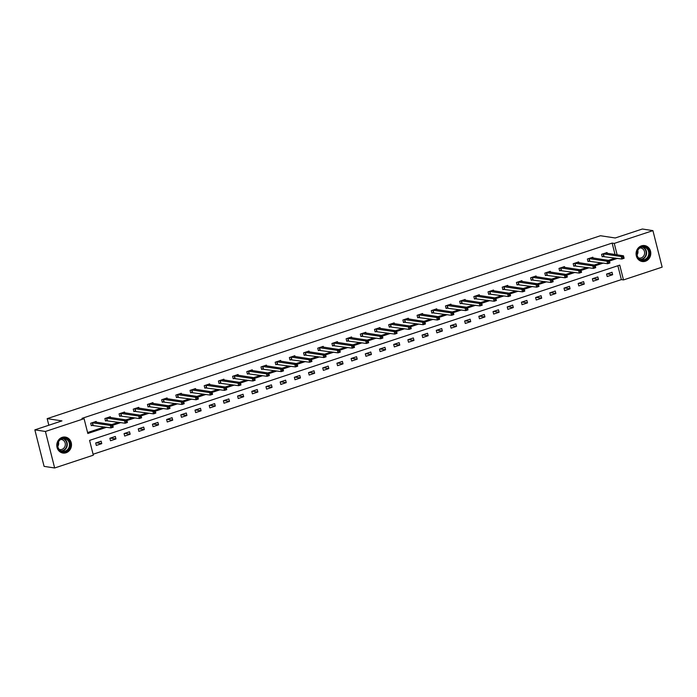 <?xml version="1.0" encoding="UTF-8"?>
<svg xmlns="http://www.w3.org/2000/svg" width="697" height="697" viewBox="0 0 697 697"><rect width="100%" height="100%" fill="white"/><g stroke="black" fill="none" stroke-linecap="round" stroke-linejoin="round"><path stroke-width="1.05" d="M62.19 437.359A8.059 7.345 -81.4 0 1 65.344 437.089A8.059 7.345 -81.4 0 1 71.486 444.425A8.059 7.345 -81.4 0 1 66.084 452.754A8.059 7.345 -81.4 0 1 62.922 453.033A8.059 7.345 -81.4 0 1 56.788 445.697A8.059 7.345 -81.4 0 1 62.19 437.359M641.484 245.849A8.059 7.345 -81.4 0 1 644.638 245.579A8.059 7.345 -81.4 0 1 650.78 252.906A8.059 7.345 -81.4 0 1 645.378 261.244A8.059 7.345 -81.4 0 1 642.216 261.514A8.059 7.345 -81.4 0 1 636.082 254.178A8.059 7.345 -81.4 0 1 641.484 245.849M54.654 467.983L44.085 466.371L34.85 429.857L61.963 420.892L47.169 418.644L600.448 235.734L615.233 237.982L642.346 229.017L652.915 230.629L662.15 267.143L623.484 279.924L619.746 265.121L89.573 440.391L93.32 455.193L54.654 467.983L45.418 431.469L84.076 418.679L87.822 433.49L106.65 427.261M93.076 454.252L621.375 279.602L623.484 279.924M47.169 418.644L48.834 425.231M621.375 279.602L617.864 265.74M612.027 272.266L606.564 274.069L607.192 276.535L612.654 274.731L612.027 272.266M597.834 276.953L592.38 278.765L592.999 281.231L598.462 279.427L597.834 276.953M583.642 281.649L578.188 283.452L578.806 285.918L584.269 284.115L583.642 281.649M569.449 286.336L563.995 288.149L564.622 290.614L570.076 288.811L569.449 286.336M555.265 291.032L549.802 292.836L550.43 295.301L555.884 293.498L555.265 291.032M541.072 295.72L535.61 297.532L536.237 299.998L541.691 298.194L541.072 295.72M526.88 300.416L521.417 302.219L522.044 304.685L527.507 302.881L526.88 300.416M512.687 305.103L507.233 306.915L507.852 309.381L513.314 307.577L512.687 305.103M498.494 309.799L493.04 311.603L493.659 314.068L499.122 312.265L498.494 309.799M484.302 314.486L478.848 316.299L479.475 318.764L484.929 316.961L484.302 314.486M470.118 319.182L464.655 320.986L465.282 323.452L470.736 321.648L470.118 319.182M455.925 323.87L450.462 325.682L451.09 328.148L456.544 326.344L455.925 323.87M441.732 328.566L436.27 330.369L436.897 332.835L442.36 331.031L441.732 328.566M427.54 333.253L422.086 335.065L422.704 337.531L428.167 335.727L427.54 333.253M413.347 337.949L407.893 339.753L408.512 342.218L413.974 340.415L413.347 337.949M399.154 342.636L393.7 344.449L394.319 346.914L399.782 345.111L399.154 342.636M384.962 347.333L379.508 349.136L380.135 351.602L385.589 349.798L384.962 347.333M370.778 352.02L365.315 353.823L365.942 356.298L371.396 354.494L370.778 352.02M356.585 356.716L351.122 358.519L351.75 360.985L357.204 359.182L356.585 356.716M342.393 361.403L336.93 363.207L337.557 365.681L343.02 363.878L342.393 361.403M328.2 366.099L322.746 367.903L323.364 370.368L328.827 368.565L328.2 366.099M314.007 370.787L308.553 372.59L309.172 375.064L314.635 373.261L314.007 370.787M299.815 375.483L294.361 377.286L294.988 379.752L300.442 377.948L299.815 375.483M285.631 380.17L280.168 381.973L280.795 384.448L286.249 382.644L285.631 380.17M271.438 384.866L265.975 386.669L266.602 389.135L272.057 387.332L271.438 384.866M257.245 389.553L251.783 391.357L252.41 393.831L257.873 392.019L257.245 389.553M243.053 394.249L237.599 396.053L238.217 398.518L243.68 396.715L243.053 394.249M228.86 398.937L223.406 400.74L224.025 403.214L229.487 401.402L228.86 398.937M214.667 403.633L209.213 405.436L209.841 407.902L215.295 406.098L214.667 403.633M200.483 408.32L195.021 410.124L195.648 412.598L201.102 410.786L200.483 408.32M186.291 413.016L180.828 414.82L181.455 417.285L186.909 415.482L186.291 413.016M172.098 417.703L166.635 419.507L167.263 421.981L172.725 420.169L172.098 417.703M157.905 422.399L152.451 424.203L153.07 426.669L158.533 424.865L157.905 422.399M143.713 427.087L138.259 428.89L138.877 431.365L144.34 429.552L143.713 427.087M129.52 431.783L124.066 433.586L124.693 436.052L130.147 434.248L129.52 431.783M115.327 436.47L109.873 438.274L110.501 440.748L115.955 438.936L115.327 436.47M101.143 441.166L95.681 442.97L96.308 445.435L101.762 443.632L101.143 441.166M615.024 254.51L612.132 243.087L81.967 418.366L84.076 418.679M87.587 432.549L104.533 426.939M111.729 424.56L118.725 422.251M125.913 419.873L132.918 417.555M140.106 415.177L147.111 412.868M154.298 410.489L161.303 408.172M168.491 405.793L175.496 403.485M182.684 401.106L189.689 398.789M196.876 396.41L203.873 394.101M211.069 391.723L218.065 389.405M225.253 387.027L232.258 384.718M239.446 382.339L246.45 380.022M253.638 377.652L260.643 375.334M267.831 372.956L274.836 370.638M282.024 368.269L289.02 365.951M296.216 363.573L303.212 361.255M310.4 358.885L317.405 356.568M324.593 354.189L331.598 351.872M338.786 349.502L345.79 347.184M352.978 344.806L359.983 342.488M367.171 340.119L374.167 337.801M381.364 335.423L388.36 333.105M395.548 330.735L402.552 328.418M409.74 326.039L416.745 323.722M423.933 321.352L430.938 319.034M438.125 316.656L445.13 314.338M452.318 311.968L459.323 309.651M466.511 307.272L473.507 304.955M480.703 302.585L487.7 300.268M494.887 297.889L501.892 295.572M509.08 293.202L516.085 290.884M523.273 288.506L530.278 286.188M537.465 283.818L544.47 281.501M551.658 279.122L558.654 276.805M565.851 274.435L572.847 272.118M580.035 269.739L587.04 267.421M594.227 265.052L601.232 262.734M608.42 260.356L615.425 258.038M607.235 253.325L607.035 252.532L601.572 254.335L602.199 256.801L603.672 256.313M593.042 258.021L592.842 257.219L587.379 259.023L588.007 261.488L589.479 261M578.85 262.708L578.649 261.915L573.195 263.719L573.814 266.184L575.286 265.696M564.657 267.404L564.457 266.602L559.003 268.406L559.621 270.872L561.094 270.384M550.473 272.091L550.264 271.299L544.81 273.102L545.437 275.568L546.91 275.08M536.281 276.787L536.08 275.986L530.617 277.789L531.245 280.255L532.717 279.767M522.088 281.475L521.887 280.682L516.425 282.485L517.052 284.951L518.524 284.463M507.895 286.171L507.695 285.369L502.232 287.173L502.859 289.638L504.332 289.15M493.703 290.858L493.502 290.065L488.048 291.869L488.667 294.334L490.139 293.846M479.51 295.554L479.309 294.753L473.855 296.556L474.474 299.022L475.946 298.534M465.326 300.241L465.117 299.449L459.663 301.252L460.281 303.718L461.754 303.23M451.133 304.938L450.924 304.136L445.47 305.939L446.097 308.405L447.57 307.917M436.941 309.625L436.74 308.832L431.277 310.635L431.905 313.101L433.377 312.613M422.748 314.321L422.548 313.519L417.085 315.323L417.712 317.788L419.185 317.301M408.555 319.008L408.355 318.207L402.892 320.019L403.519 322.484L404.992 321.997M394.363 323.704L394.162 322.903L388.708 324.706L389.327 327.172L390.799 326.684M380.17 328.392L379.97 327.59L374.516 329.402L375.134 331.868L376.607 331.38M365.986 333.088L365.777 332.286L360.323 334.09L360.95 336.555L362.423 336.067M351.793 337.775L351.593 336.973L346.13 338.786L346.757 341.251L348.23 340.763M337.601 342.471L337.4 341.669L331.938 343.473L332.565 345.939L334.037 345.451M323.408 347.158L323.208 346.357L317.745 348.169L318.372 350.635L319.845 350.147M309.215 351.854L309.015 351.053L303.561 352.856L304.18 355.322L305.652 354.834M295.023 356.542L294.822 355.74L289.368 357.552L289.987 360.018L291.459 359.53M280.839 361.238L280.63 360.436L275.176 362.24L275.803 364.705L277.275 364.217M266.646 365.925L266.446 365.123L260.983 366.936L261.61 369.401L263.083 368.913M252.453 370.621L252.253 369.819L246.79 371.623L247.418 374.089L248.89 373.601M238.261 375.308L238.06 374.507L232.598 376.319L233.225 378.785L234.697 378.297M224.068 380.004L223.868 379.203L218.414 381.006L219.032 383.472L220.505 382.984M209.875 384.692L209.675 383.89L204.221 385.702L204.84 388.168L206.312 387.68M195.691 389.388L195.482 388.586L190.028 390.39L190.647 392.855L192.119 392.367M181.499 394.075L181.29 393.274L175.836 395.086L176.463 397.551L177.935 397.063M167.306 398.771L167.106 397.97L161.643 399.773L162.27 402.239L163.743 401.751M153.113 403.458L152.913 402.657L147.45 404.46L148.078 406.935L149.55 406.447M138.921 408.154L138.72 407.353L133.258 409.156L133.885 411.622L135.357 411.134M124.728 412.842L124.528 412.04L119.074 413.844L119.692 416.318L121.165 415.83M110.535 417.538L110.335 416.736L104.881 418.54L105.5 421.005L106.972 420.518M96.352 422.225L96.142 421.424L90.688 423.227L91.316 425.701L92.788 425.214M34.85 429.857L45.418 431.469M612.132 243.087L614.249 243.41L652.915 230.629M617.141 254.832L614.249 243.41M112.748 425.248L120.842 422.574M126.932 420.552L135.035 417.878M141.125 415.865L149.219 413.19M155.318 411.169L163.412 408.494M169.51 406.482L177.604 403.807M183.703 401.786L191.797 399.111M197.896 397.098L205.99 394.424M212.088 392.402L220.182 389.728M226.272 387.715L234.375 385.04M240.465 383.019L248.559 380.344M254.658 378.332L262.752 375.657M268.85 373.636L276.944 370.961M283.043 368.948L291.137 366.273M297.236 364.252L305.33 361.577M311.42 359.565L319.522 356.89M325.612 354.869L333.706 352.194M339.805 350.182L347.899 347.507M353.998 345.485L362.091 342.811M368.19 340.798L376.284 338.123M382.383 336.102L390.477 333.427M396.567 331.415L404.669 328.74M410.76 326.719L418.853 324.044M424.952 322.031L433.046 319.357M439.145 317.335L447.239 314.661M453.338 312.648L461.431 309.973M467.53 307.952L475.624 305.277M481.723 303.265L489.817 300.59M495.907 298.569L504.009 295.894M510.099 293.881L518.193 291.207M524.292 289.194L532.386 286.511M538.485 284.498L546.579 281.823M552.677 279.811L560.771 277.127M566.87 275.115L574.964 272.44M581.054 270.427L589.157 267.744M595.247 265.731L603.341 263.057M609.439 261.044L617.533 258.36M607.113 273.886L612.654 274.731M592.92 278.582L598.462 279.427M578.728 283.27L584.269 284.115M564.535 287.966L570.076 288.811M550.342 292.653L555.884 293.498M536.159 297.349L541.691 298.194M521.966 302.036L527.507 302.881M507.773 306.732L513.314 307.577M493.581 311.42L499.122 312.265M479.388 316.116L484.929 316.961M465.195 320.803L470.736 321.648M451.011 325.499L456.544 326.344M436.819 330.186L442.36 331.031M422.626 334.882L428.167 335.727M408.433 339.57L413.974 340.415M394.241 344.266L399.782 345.111M380.048 348.953L385.589 349.798M365.864 353.649L371.396 354.494M351.671 358.336L357.204 359.182M337.479 363.032L343.02 363.878M323.286 367.72L328.827 368.565M309.093 372.416L314.635 373.261M294.901 377.103L300.442 377.948M280.708 381.799L286.249 382.644M266.524 386.486L272.057 387.332M252.331 391.183L257.873 392.019M238.139 395.87L243.68 396.715M223.946 400.566L229.487 401.402M209.753 405.253L215.295 406.098M195.561 409.949L201.102 410.786M181.377 414.637L186.909 415.482M167.184 419.333L172.725 420.169M152.992 424.02L158.533 424.865M138.799 428.716L144.34 429.552M124.606 433.403L130.147 434.248M110.414 438.099L115.955 438.936M96.23 442.787L101.762 443.632M622.639 257.149L622.883 258.134L623.798 257.838L623.545 256.844L621.219 256.548L623.493 255.799L624.12 258.265L621.846 259.023L621.219 256.548L603.044 253.847M605.562 253.011L623.493 255.799L623.545 256.844M622.883 258.134L621.846 259.023L602.103 256.426M638.618 258.587A6.979 6.351 -81.4 0 1 638.565 248.742A6.979 6.351 -81.4 0 1 647.565 248.402A6.979 6.351 -81.4 0 1 647.618 258.247A6.979 6.351 -81.4 0 1 638.618 258.587M647.025 248.751A6.465 5.881 98.6 0 0 643.854 247.078A6.465 5.881 98.6 0 0 637.633 250.693A6.465 5.881 98.6 0 0 638.74 258.178A6.465 5.881 98.6 0 0 641.911 259.85A6.465 5.881 98.6 0 0 648.132 256.235A6.465 5.881 98.6 0 0 647.025 248.751M639.968 247.949A5.088 4.635 -81.4 0 1 640.761 247.993A5.088 4.635 -81.4 0 1 643.261 249.317A5.088 4.635 -81.4 0 1 644.133 255.207A5.088 4.635 -81.4 0 1 639.227 258.056A5.088 4.635 -81.4 0 1 638.461 257.855M641.066 261.236A8.007 7.292 98.6 0 0 641.885 261.419A8.007 7.292 98.6 0 0 649.604 256.932A8.007 7.292 98.6 0 0 648.227 247.653A8.007 7.292 98.6 0 0 644.298 245.571A8.007 7.292 98.6 0 0 643.462 245.501M637.772 250.397A5.088 4.635 -81.4 0 1 637.093 254.875M62.111 438.352A6.979 6.351 -81.4 0 1 69.935 442.978A6.979 6.351 -81.4 0 1 65.483 451.673A6.979 6.351 -81.4 0 1 57.659 447.038A6.979 6.351 -81.4 0 1 62.111 438.352M65.143 451.142A6.465 5.881 98.6 0 0 69.473 444.468A6.465 5.881 98.6 0 0 64.56 438.587A6.465 5.881 98.6 0 0 62.024 438.805A6.465 5.881 98.6 0 0 57.694 445.488A6.465 5.881 98.6 0 0 62.617 451.36A6.465 5.881 98.6 0 0 65.143 451.142M58.478 441.907A5.088 4.635 -81.4 0 1 57.799 446.394M60.665 439.467A5.088 4.635 -81.4 0 1 61.467 439.511A5.088 4.635 -81.4 0 1 65.335 444.137A5.088 4.635 -81.4 0 1 61.928 449.391A5.088 4.635 -81.4 0 1 59.933 449.565A5.088 4.635 -81.4 0 1 59.158 449.373M61.772 452.754A8.007 7.292 98.6 0 0 62.591 452.928A8.007 7.292 98.6 0 0 65.736 452.658A8.007 7.292 98.6 0 0 71.094 444.381A8.007 7.292 98.6 0 0 65.004 437.089A8.007 7.292 98.6 0 0 64.168 437.019M608.446 261.837L608.699 262.83L609.605 262.525L609.352 261.541L607.026 261.244L609.3 260.495L609.927 262.961L607.653 263.71L607.026 261.244L588.852 258.535M591.37 257.707L609.3 260.495L609.352 261.541M608.699 262.83L607.653 263.71L587.911 261.114M609.605 262.525L609.927 262.961M594.253 266.533L594.506 267.517L595.412 267.221L595.168 266.228L592.833 265.932L595.107 265.182L595.735 267.648L593.461 268.406L592.833 265.932L574.668 263.231M577.177 262.394L595.107 265.182L595.168 266.228M594.506 267.517L593.461 268.406L573.718 265.81M580.061 271.22L580.313 272.213L581.22 271.908L580.976 270.924L578.641 270.628L580.915 269.878L581.542 272.344L579.268 273.093L578.641 270.628L560.475 267.918M562.984 267.09L580.915 269.878L580.976 270.924M580.313 272.213L579.268 273.093L559.534 270.497M581.22 271.908L581.542 272.344M565.868 275.916L566.121 276.901L567.036 276.604L566.783 275.611L564.457 275.315L566.731 274.566L567.349 277.031L565.075 277.781L564.457 275.315L546.282 272.614M548.792 271.778L566.731 274.566L566.783 275.611M566.121 276.901L565.075 277.781L545.342 275.193M551.684 280.603L551.928 281.597L552.843 281.292L552.59 280.307L550.264 280.011L552.538 279.262L553.157 281.727L550.883 282.477L550.264 280.011L532.09 277.301M534.599 276.474L552.538 279.262L552.59 280.307M551.928 281.597L550.883 282.477L531.149 279.88M552.843 281.292L553.157 281.727M537.492 285.3L537.736 286.284L538.65 285.988L538.398 284.995L536.071 284.698L538.345 283.949L538.973 286.415L536.699 287.164L536.071 284.698L517.897 281.997M520.415 281.161L538.345 283.949L538.398 284.995M537.736 286.284L536.699 287.164L516.956 284.576M523.299 289.987L523.552 290.98L524.458 290.675L524.205 289.691L521.879 289.394L524.153 288.645L524.78 291.111L522.506 291.86L521.879 289.394L503.704 286.685M506.222 285.857L524.153 288.645L524.205 289.691M523.552 290.98L522.506 291.86L502.764 289.264M524.458 290.675L524.78 291.111M509.106 294.683L509.359 295.667L510.265 295.371L510.021 294.378L507.686 294.082L509.96 293.332L510.587 295.798L508.313 296.547L507.686 294.082L489.521 291.381M492.03 290.544L509.96 293.332L510.021 294.378M509.359 295.667L508.313 296.547L488.571 293.96M494.914 299.37L495.166 300.363L496.072 300.058L495.828 299.074L493.493 298.778L495.767 298.02L496.395 300.494L494.121 301.243L493.493 298.778L475.328 296.068M477.837 295.24L495.767 298.02L495.828 299.074M495.166 300.363L494.121 301.243L474.378 298.647M496.072 300.058L496.395 300.494M480.721 304.066L480.974 305.051L481.88 304.755L481.636 303.761L479.309 303.465L481.583 302.716L482.202 305.181L479.928 305.931L479.309 303.465L461.135 300.764M463.644 299.928L481.583 302.716L481.636 303.761M480.974 305.051L479.928 305.931L460.194 303.343M466.537 308.754L466.781 309.747L467.696 309.442L467.443 308.457L465.117 308.161L467.391 307.403L468.009 309.877L465.735 310.627L465.117 308.161L446.943 305.452M449.452 304.624L467.391 307.403L467.443 308.457M466.781 309.747L465.735 310.627L446.002 308.03M467.696 309.442L468.009 309.877M452.344 313.45L452.588 314.434L453.503 314.138L453.25 313.145L450.924 312.848L453.198 312.099L453.825 314.565L451.551 315.314L450.924 312.848L432.75 310.148M435.268 309.311L453.198 312.099L453.25 313.145M452.588 314.434L451.551 315.314L431.809 312.726M438.152 318.137L438.404 319.13L439.31 318.825L439.058 317.841L436.731 317.544L439.005 316.786L439.633 319.261L437.359 320.01L436.731 317.544L418.557 314.835M421.075 314.007L439.005 316.786L439.058 317.841M438.404 319.13L437.359 320.01L417.616 317.414M439.31 318.825L439.633 319.261M423.959 322.833L424.212 323.817L425.118 323.521L424.865 322.528L422.539 322.232L424.813 321.483L425.44 323.948L423.166 324.697L422.539 322.232L404.365 319.531M406.882 318.695L424.813 321.483L424.865 322.528M424.212 323.817L423.166 324.697L403.424 322.11M409.766 327.52L410.019 328.514L410.925 328.209L410.681 327.224L408.346 326.928L410.62 326.17L411.247 328.644L408.973 329.393L408.346 326.928L390.181 324.218M392.69 323.391L410.62 326.17L410.681 327.224M410.019 328.514L408.973 329.393L389.231 326.797M410.925 328.209L411.247 328.644M395.574 332.216L395.826 333.201L396.732 332.905L396.488 331.911L394.162 331.615L396.436 330.866L397.055 333.332L394.781 334.081L394.162 331.615L375.988 328.914M378.497 328.078L396.436 330.866L396.488 331.911M395.826 333.201L394.781 334.081L375.047 331.493M381.39 336.904L381.634 337.897L382.548 337.592L382.296 336.607L379.97 336.311L382.244 335.553L382.862 338.028L380.588 338.777L379.97 336.311L361.795 333.602M364.304 332.774L382.244 335.553L382.296 336.607M381.634 337.897L380.588 338.777L360.854 336.181M382.548 337.592L382.862 338.028M367.197 341.6L367.441 342.584L368.356 342.288L368.103 341.295L365.777 340.999L368.051 340.249L368.678 342.715L366.395 343.464L365.777 340.999L347.603 338.298M350.121 337.461L368.051 340.249L368.103 341.295M367.441 342.584L366.395 343.464L346.662 340.877M353.004 346.287L353.248 347.28L354.163 346.975L353.91 345.991L351.584 345.695L353.858 344.937L354.485 347.411L352.212 348.16L351.584 345.695L333.41 342.985M335.928 342.157L353.858 344.937L353.91 345.991M353.248 347.28L352.212 348.16L332.469 345.564M354.163 346.975L354.485 347.411M338.812 350.983L339.064 351.968L339.97 351.671L339.718 350.678L337.392 350.382L339.666 349.633L340.293 352.098L338.019 352.848L337.392 350.382L319.217 347.681M321.735 346.845L339.666 349.633L339.718 350.678M339.064 351.968L338.019 352.848L318.276 350.26M324.619 355.67L324.872 356.664L325.778 356.359L325.534 355.374L323.199 355.078L325.473 354.32L326.1 356.794L323.826 357.544L323.199 355.078L305.033 352.368M307.543 351.541L325.473 354.32L325.534 355.374M324.872 356.664L323.826 357.544L304.084 354.947M325.778 356.359L326.1 356.794M310.426 360.366L310.679 361.351L311.585 361.055L311.341 360.061L309.006 359.765L311.28 359.016L311.907 361.482L309.634 362.231L309.006 359.765L290.841 357.064M293.35 356.228L311.28 359.016L311.341 360.061M310.679 361.351L309.634 362.231L289.9 359.643M296.234 365.054L296.486 366.047L297.401 365.742L297.149 364.758L294.822 364.461L297.096 363.703L297.715 366.178L295.441 366.927L294.822 364.461L276.648 361.752M279.157 360.924L297.096 363.703L297.149 364.758M296.486 366.047L295.441 366.927L275.707 364.331M297.401 365.742L297.715 366.178M282.05 369.75L282.294 370.734L283.209 370.438L282.956 369.445L280.63 369.149L282.904 368.399L283.522 370.865L281.248 371.614L280.63 369.149L262.455 366.448M264.965 365.611L282.904 368.399L282.956 369.445M282.294 370.734L281.248 371.614L261.514 369.027M267.857 374.437L268.101 375.43L269.016 375.125L268.763 374.141L266.437 373.845L268.711 373.087L269.338 375.561L267.064 376.31L266.437 373.845L248.263 371.135M250.781 370.307L268.711 373.087L268.763 374.141M268.101 375.43L267.064 376.31L247.322 373.714M269.016 375.125L269.338 375.561M253.664 379.133L253.917 380.118L254.823 379.821L254.571 378.828L252.244 378.532L254.518 377.783L255.146 380.248L252.872 380.998L252.244 378.532L234.07 375.831M236.588 374.995L254.518 377.783L254.571 378.828M253.917 380.118L252.872 380.998L233.129 378.41M239.472 383.82L239.724 384.814L240.631 384.509L240.387 383.524L238.052 383.228L240.326 382.47L240.953 384.944L238.679 385.694L238.052 383.228L219.886 380.518M222.395 379.691L240.326 382.47L240.387 383.524M239.724 384.814L238.679 385.694L218.936 383.097M240.631 384.509L240.953 384.944M225.279 388.517L225.532 389.501L226.438 389.205L226.194 388.212L223.859 387.915L226.133 387.166L226.76 389.632L224.486 390.381L223.859 387.915L205.693 385.214M208.203 384.378L226.133 387.166L226.194 388.212M225.532 389.501L224.486 390.381L204.744 387.793M211.086 393.204L211.339 394.197L212.245 393.892L212.001 392.908L209.675 392.611L211.949 391.853L212.568 394.328L210.294 395.077L209.675 392.611L191.501 389.902M194.01 389.074L211.949 391.853L212.001 392.908M211.339 394.197L210.294 395.077L190.56 392.481M212.245 393.892L212.568 394.328M196.903 397.9L197.146 398.884L198.061 398.588L197.809 397.595L195.482 397.299L197.756 396.549L198.375 399.015L196.101 399.764L195.482 397.299L177.308 394.598M179.817 393.761L197.756 396.549L197.809 397.595M197.146 398.884L196.101 399.764L176.367 397.177M182.71 402.587L182.954 403.58L183.869 403.275L183.616 402.291L181.29 401.995L183.564 401.237L184.191 403.711L181.917 404.46L181.29 401.995L163.115 399.285M165.633 398.457L183.564 401.237L183.616 402.291M182.954 403.58L181.917 404.46L162.174 401.864M183.869 403.275L184.191 403.711M168.517 407.283L168.77 408.268L169.676 407.972L169.423 406.978L167.097 406.682L169.371 405.933L169.998 408.398L167.724 409.148L167.097 406.682L148.923 403.981M151.441 403.145L169.371 405.933L169.423 406.978M168.77 408.268L167.724 409.148L147.982 406.56M154.325 411.971L154.577 412.964L155.483 412.659L155.231 411.674L152.904 411.378L155.178 410.62L155.806 413.094L153.532 413.844L152.904 411.378L134.73 408.669M137.248 407.841L155.178 410.62L155.231 411.674M154.577 412.964L153.532 413.844L133.789 411.247M155.483 412.659L155.806 413.094M140.132 416.667L140.385 417.651L141.291 417.355L141.047 416.362L138.712 416.065L140.986 415.316L141.613 417.782L139.339 418.531L138.712 416.065L120.546 413.365M123.055 412.528L140.986 415.316L141.047 416.362M140.385 417.651L139.339 418.531L119.596 415.943M125.939 421.354L126.192 422.347L127.098 422.042L126.854 421.058L124.528 420.761L126.802 420.003L127.42 422.469L125.146 423.227L124.528 420.761L106.353 418.052M108.863 417.224L126.802 420.003L126.854 421.058M126.192 422.347L125.146 423.227L105.413 420.631M111.755 426.05L111.999 427.034L112.914 426.738L112.661 425.745L110.335 425.449L112.609 424.7L113.228 427.165L110.954 427.914L110.335 425.449L92.161 422.748M94.67 421.912L112.609 424.7L112.661 425.745M111.999 427.034L110.954 427.914L91.22 425.327M603.384 253.839L604.011 256.304M603.166 253.839L603.785 256.304M642.73 247.026A6.465 5.881 -81.4 0 1 644.821 248.42A6.465 5.881 -81.4 0 1 646.163 255.337A6.465 5.881 -81.4 0 1 640.831 259.563M640.29 259.336A6.247 5.689 98.6 0 0 645.71 255.39A6.247 5.689 98.6 0 0 644.481 248.541A6.247 5.689 98.6 0 0 642.155 247.087M63.436 438.535A6.465 5.881 -81.4 0 1 67.278 444.747A6.465 5.881 -81.4 0 1 62.948 450.811A6.465 5.881 -81.4 0 1 61.528 451.081M60.996 450.846A6.247 5.689 98.6 0 0 62.686 450.576A6.247 5.689 98.6 0 0 66.877 444.538A6.247 5.689 98.6 0 0 62.861 438.605M589.192 258.535L589.819 261M588.974 258.526L589.592 261M574.999 263.222L575.626 265.688M574.781 263.222L575.4 265.688M560.815 267.918L561.433 270.384M560.588 267.909L561.216 270.384M546.622 272.605L547.241 275.071M546.396 272.605L547.023 275.071M532.43 277.301L533.057 279.767M532.203 277.293L532.83 279.767M518.237 281.989L518.864 284.454M518.01 281.989L518.638 284.454M504.044 286.685L504.672 289.15M503.826 286.676L504.445 289.142M489.852 291.372L490.479 293.838M489.634 291.372L490.252 293.838M475.668 296.068L476.286 298.534M475.441 296.059L476.068 298.525M461.475 300.755L462.094 303.221M461.248 300.755L461.876 303.221M447.282 305.452L447.91 307.917M447.056 305.443L447.683 307.908M433.09 310.139L433.717 312.604M432.863 310.139L433.49 312.604M418.897 314.835L419.524 317.301M418.679 314.826L419.298 317.292M404.704 319.522L405.332 321.988M404.487 319.522L405.105 321.988M390.52 324.218L391.139 326.684M390.294 324.21L390.921 326.675M376.328 328.906L376.946 331.371M376.101 328.906L376.728 331.371M362.135 333.602L362.762 336.067M361.909 333.593L362.536 336.059M347.942 338.289L348.57 340.755M347.716 338.289L348.343 340.755M333.75 342.985L334.377 345.451M333.532 342.976L334.151 345.442M319.557 347.672L320.184 350.138M319.339 347.672L319.958 350.138M305.373 352.36L305.992 354.834M305.147 352.36L305.774 354.825M291.18 357.056L291.799 359.521M290.954 357.056L291.581 359.521M276.988 361.743L277.606 364.217M276.761 361.743L277.389 364.209M262.795 366.439L263.422 368.905M262.569 366.439L263.196 368.905M248.602 371.126L249.23 373.601M248.376 371.126L249.003 373.592M234.41 375.822L235.037 378.288M234.192 375.822L234.811 378.288M220.217 380.51L220.844 382.984M219.999 380.51L220.618 382.975M206.033 385.206L206.652 387.671M205.807 385.206L206.434 387.671M191.841 389.893L192.459 392.367M191.614 389.893L192.241 392.359M177.648 394.589L178.275 397.055M177.421 394.589L178.049 397.055M163.455 399.276L164.083 401.751M163.229 399.276L163.856 401.742M149.263 403.972L149.89 406.438M149.045 403.972L149.663 406.438M135.07 408.66L135.697 411.134M134.852 408.66L135.471 411.125M120.886 413.356L121.505 415.821M120.659 413.356L121.287 415.821M106.693 418.043L107.312 420.518M106.467 418.043L107.094 420.509M92.501 422.739L93.128 425.205M92.274 422.739L92.901 425.205M641.885 261.419L641.406 261.34M644.298 245.571L643.81 245.501M62.591 452.928L62.111 452.858M65.004 437.089L64.516 437.019"/></g></svg>
